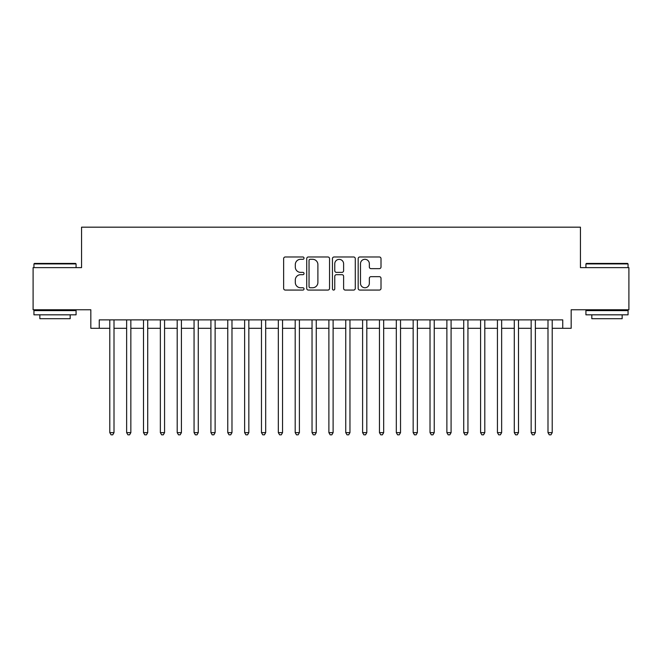 <?xml version="1.0" encoding="UTF-8"?>
<svg xmlns="http://www.w3.org/2000/svg" width="662" height="662" viewBox="0 0 662 662"><rect width="100%" height="100%" fill="white"/><g stroke="black" fill="none" stroke-linecap="round" stroke-linejoin="round"><path stroke-width="0.99" d="M304.032 258.139A1.158 1.158 0 0 0 302.873 256.98L285.297 256.98A1.655 1.655 0 0 0 283.642 258.635L283.642 288.417A1.655 1.655 0 0 0 285.297 290.072L302.873 290.072A1.158 1.158 0 0 0 304.032 288.913A1.158 1.158 0 0 0 302.873 287.755L300.598 287.755A5.296 5.296 0 0 1 295.31 282.459L295.31 279.976A5.296 5.296 0 0 1 300.598 274.689L302.873 274.689A1.158 1.158 0 0 0 304.032 273.53A1.158 1.158 0 0 0 302.873 272.372L300.598 272.372A5.296 5.296 0 0 1 295.31 267.076L295.31 264.593A5.296 5.296 0 0 1 300.598 259.297L302.873 259.297A1.158 1.158 0 0 0 304.032 258.139M379.351 268.648A1.655 1.655 0 0 0 381.006 266.993L381.006 258.635A1.655 1.655 0 0 0 379.351 256.98L359.83 256.98A1.655 1.655 0 0 0 358.175 258.635L358.175 288.417A1.655 1.655 0 0 0 359.83 290.072L379.351 290.072A1.655 1.655 0 0 0 381.006 288.417L381.006 278.321A1.655 1.655 0 0 0 379.351 276.666L370.993 276.666A1.655 1.655 0 0 0 369.338 278.321L369.338 283.328A4.427 4.427 0 0 1 364.911 287.755A4.427 4.427 0 0 1 360.492 283.328L360.492 263.724A4.427 4.427 0 0 1 364.911 259.297A4.427 4.427 0 0 1 369.338 263.724L369.338 266.993A1.655 1.655 0 0 0 370.993 268.648L379.351 268.648M99.25 328.302L99.25 319.878L562.75 319.878L562.75 328.302L571.174 328.302L571.174 309.766L628.9 309.766L628.9 267.63L580.442 267.63L580.442 227.174L81.558 227.174L81.558 267.63L33.1 267.63L33.1 309.766L90.826 309.766L90.826 328.302L109.784 328.302M329.552 258.635A1.655 1.655 0 0 0 327.897 256.98L308.376 256.98A1.655 1.655 0 0 0 306.721 258.635L306.721 288.417A1.655 1.655 0 0 0 308.376 290.072L327.897 290.072A1.655 1.655 0 0 0 329.552 288.417L329.552 258.635M334.103 256.98L353.624 256.98A1.655 1.655 0 0 1 355.279 258.635L355.279 288.417A1.655 1.655 0 0 1 353.624 290.072L345.266 290.072A1.655 1.655 0 0 1 343.611 288.417L343.611 276.335A1.655 1.655 0 0 0 341.956 274.689L336.42 274.689A1.655 1.655 0 0 0 334.765 276.335L334.765 288.913A1.158 1.158 0 0 1 333.607 290.072A1.158 1.158 0 0 1 332.448 288.913L332.448 258.635A1.655 1.655 0 0 1 334.103 256.98M114.005 328.302L126.641 328.302M130.853 328.302L143.497 328.302M147.709 328.302L160.353 328.302M164.565 328.302L177.201 328.302M181.421 328.302L194.057 328.302M198.269 328.302L210.913 328.302M215.125 328.302L227.769 328.302M231.981 328.302L244.626 328.302M248.838 328.302L261.473 328.302M265.685 328.302L278.33 328.302M282.542 328.302L295.186 328.302M299.398 328.302L312.042 328.302M316.254 328.302L328.89 328.302M333.11 328.302L345.746 328.302M349.958 328.302L362.602 328.302M366.814 328.302L379.458 328.302M383.67 328.302L396.315 328.302M400.527 328.302L413.162 328.302M417.374 328.302L430.019 328.302M434.231 328.302L446.875 328.302M451.087 328.302L463.731 328.302M467.943 328.302L480.579 328.302M484.799 328.302L497.435 328.302M501.647 328.302L514.291 328.302M518.503 328.302L531.147 328.302M535.359 328.302L547.995 328.302M552.216 328.302L562.75 328.302M310.197 259.297A1.158 1.158 0 0 0 309.038 260.456L309.038 286.596A1.158 1.158 0 0 0 310.197 287.755L312.596 287.755A5.296 5.296 0 0 0 317.892 282.459L317.892 264.593A5.296 5.296 0 0 0 312.596 259.297L310.197 259.297M343.611 263.807A4.427 4.427 0 0 0 339.192 259.38A4.427 4.427 0 0 0 334.765 263.807L334.765 270.717A1.655 1.655 0 0 0 336.42 272.372L341.956 272.372A1.655 1.655 0 0 0 343.611 270.717L343.611 263.807M114.005 319.878L114.005 432.634L109.784 432.634L109.784 319.878M114.005 432.634L112.739 434.826L111.05 434.826L109.784 432.634M34.449 263.418L75.576 263.418L76.08 263.923L33.944 263.923L34.449 263.418M55.012 314.822L33.944 314.822L33.944 310.61L76.08 310.61L76.08 314.822L55.012 314.822M70.18 314.822L70.18 318.695L39.844 318.695L39.844 314.822M586.424 263.418L627.551 263.418L628.056 263.923L585.92 263.923L586.424 263.418M606.988 314.822L585.92 314.822L585.92 310.61L628.056 310.61L628.056 314.822L606.988 314.822M622.156 314.822L622.156 318.695L591.82 318.695L591.82 314.822M130.853 319.878L130.853 432.634L126.641 432.634L126.641 319.878M130.853 432.634L129.595 434.826L127.907 434.826L126.641 432.634M147.709 319.878L147.709 432.634L143.497 432.634L143.497 319.878M147.709 432.634L146.443 434.826L144.763 434.826L143.497 432.634M164.565 319.878L164.565 432.634L160.353 432.634L160.353 319.878M164.565 432.634L163.299 434.826L161.611 434.826L160.353 432.634M181.421 319.878L181.421 432.634L177.201 432.634L177.201 319.878M181.421 432.634L180.155 434.826L178.467 434.826L177.201 432.634M198.269 319.878L198.269 432.634L194.057 432.634L194.057 319.878M198.269 432.634L197.011 434.826L195.323 434.826L194.057 432.634M215.125 319.878L215.125 432.634L210.913 432.634L210.913 319.878M215.125 432.634L213.859 434.826L212.179 434.826L210.913 432.634M231.981 319.878L231.981 432.634L227.769 432.634L227.769 319.878M231.981 432.634L230.715 434.826L229.035 434.826L227.769 432.634M248.838 319.878L248.838 432.634L244.626 432.634L244.626 319.878M248.838 432.634L247.571 434.826L245.883 434.826L244.626 432.634M265.685 319.878L265.685 432.634L261.473 432.634L261.473 319.878M265.685 432.634L264.428 434.826L262.74 434.826L261.473 432.634M282.542 319.878L282.542 432.634L278.33 432.634L278.33 319.878M282.542 432.634L281.284 434.826L279.596 434.826L278.33 432.634M299.398 319.878L299.398 432.634L295.186 432.634L295.186 319.878M299.398 432.634L298.132 434.826L296.452 434.826L295.186 432.634M316.254 319.878L316.254 432.634L312.042 432.634L312.042 319.878M316.254 432.634L314.988 434.826L313.3 434.826L312.042 432.634M333.11 319.878L333.11 432.634L328.89 432.634L328.89 319.878M333.11 432.634L331.844 434.826L330.156 434.826L328.89 432.634M349.958 319.878L349.958 432.634L345.746 432.634L345.746 319.878M349.958 432.634L348.7 434.826L347.012 434.826L345.746 432.634M366.814 319.878L366.814 432.634L362.602 432.634L362.602 319.878M366.814 432.634L365.548 434.826L363.868 434.826L362.602 432.634M383.67 319.878L383.67 432.634L379.458 432.634L379.458 319.878M383.67 432.634L382.404 434.826L380.716 434.826L379.458 432.634M400.527 319.878L400.527 432.634L396.315 432.634L396.315 319.878M400.527 432.634L399.26 434.826L397.572 434.826L396.315 432.634M417.374 319.878L417.374 432.634L413.162 432.634L413.162 319.878M417.374 432.634L416.117 434.826L414.429 434.826L413.162 432.634M434.231 319.878L434.231 432.634L430.019 432.634L430.019 319.878M434.231 432.634L432.965 434.826L431.285 434.826L430.019 432.634M451.087 319.878L451.087 432.634L446.875 432.634L446.875 319.878M451.087 432.634L449.821 434.826L448.141 434.826L446.875 432.634M467.943 319.878L467.943 432.634L463.731 432.634L463.731 319.878M467.943 432.634L466.677 434.826L464.989 434.826L463.731 432.634M484.799 319.878L484.799 432.634L480.579 432.634L480.579 319.878M484.799 432.634L483.533 434.826L481.845 434.826L480.579 432.634M501.647 319.878L501.647 432.634L497.435 432.634L497.435 319.878M501.647 432.634L500.389 434.826L498.701 434.826L497.435 432.634M518.503 319.878L518.503 432.634L514.291 432.634L514.291 319.878M518.503 432.634L517.237 434.826L515.557 434.826L514.291 432.634M535.359 319.878L535.359 432.634L531.147 432.634L531.147 319.878M535.359 432.634L534.093 434.826L532.405 434.826L531.147 432.634M552.216 319.878L552.216 432.634L547.995 432.634L547.995 319.878M552.216 432.634L550.949 434.826L549.261 434.826L547.995 432.634M33.944 267.63L33.944 263.923M43.551 310.61L43.551 309.766M66.473 310.61L66.473 309.766M76.08 267.63L76.08 263.923M585.92 267.63L585.92 263.923M595.527 310.61L595.527 309.766M618.449 310.61L618.449 309.766M628.056 267.63L628.056 263.923"/></g></svg>

